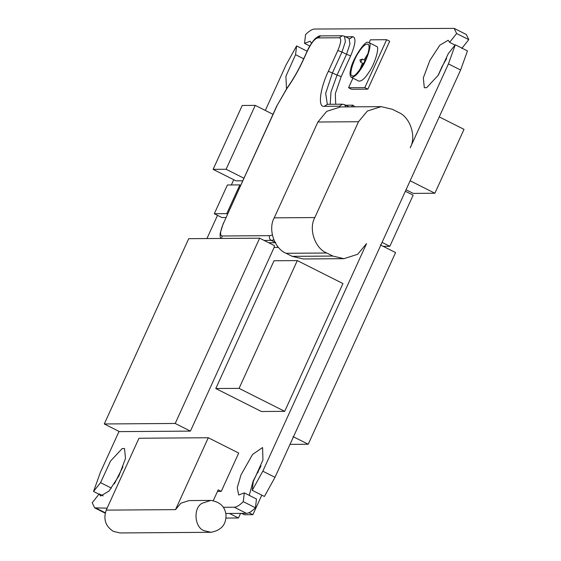 <?xml version="1.0" encoding="UTF-8"?>
<svg xmlns="http://www.w3.org/2000/svg" width="561" height="561" viewBox="0 0 561 561"><rect width="100%" height="100%" fill="white"/><g stroke="black" fill="none" stroke-linecap="round" stroke-linejoin="round"><path stroke-width="0.84" d="M229.491 513.469L238.467 517.985L225.971 518.069M240.564 513.385L238.467 517.985M259.764 467.832L260.15 468.028M122.95 466.801L114.367 483.863M225.803 513.49L246.433 513.343C248.789 513.287 251.791 511.436 255.43 507.782L243.264 501.66L244.287 492.881L238.698 495.019L237.24 487.782L240.992 474.887L252.548 454.473L262.583 447.552L262.941 459.992L253.263 481.555L252.24 490.342L262.821 471.198L366.55 243.593L357.694 254.273L343.921 258.677L332.813 256.061L326.726 253.004C314.952 248.39 308.403 228.902 314.826 217.556L358.5 121.723L367.357 111.043L381.129 106.639L392.237 109.248L398.324 112.312C410.105 116.926 416.648 136.414 410.224 147.753L448.442 63.898L455.287 44.782L448.295 53.611L438.309 75.174L426.662 87.677L424.312 87.719L423.317 77.881L429.838 60.497L439.81 45.203L448.204 40.252L449.613 42.341L456.605 33.52L454.172 28.387L314.567 29.039C312.211 29.095 309.209 30.946 305.57 34.6L304.539 43.379L310.135 41.241L311.523 43.26M244.287 492.881L256.461 499.002L255.43 507.782M261.019 465.819L253.165 481.008L249.252 495.377M252.24 490.342L264.406 496.464L274.995 477.32L460.609 70.027L467.46 50.911L455.287 44.782M446.633 58.519L442.012 66.626L438.05 75.581M461.78 48.47L468.779 39.642L466.345 34.516L454.172 28.387M241.574 513.378L244.238 514.717L252.899 514.654L249 512.698M261.791 495.146L252.899 514.654M257.499 471.808L258.305 472.215M293.017 436.598L308.227 444.249L290.009 444.382M380.365 244.926L395.575 252.583L308.227 444.249M382.062 242.38L389.846 246.293L383.177 246.342M405.358 191.266L413.134 195.186L389.846 246.293M406.038 189.779L413.226 193.398L434.88 193.243L410.133 180.782M439.249 116.898L464.003 129.353L434.88 193.243M210.992 532.298L120.026 532.95L113.364 531.386C105.524 526.316 103.14 519.227 106.218 510.117L175.53 509.626L208.285 437.748L138.974 438.246L106.218 510.117M204.323 530.734L210.985 532.298C221.153 530.411 226.16 524.689 226.013 515.138C225.171 506.758 220.094 501.85 210.775 500.419L202.297 503.203C192.907 507.635 194.401 527.859 204.323 530.734M175.53 509.626L180.838 503.217L189.106 500.573L210.761 500.419M213.292 500.622L218.194 489.865L221.237 491.394L217.486 491.422M208.285 437.748L238.706 453.057L221.237 491.394M359.945 69.473L362.483 63.127M364.075 59.964L367.658 54.144M352.722 75.868L352.035 75.714C348.5 75.693 353.563 59.249 358.949 51.942C362.455 46.472 365.463 43.856 367.974 44.081C369.313 45.294 369.433 47.895 368.332 51.871C366.929 60.132 355.457 77.755 352.722 75.868M368.009 42.32C364.994 40.245 352.378 59.634 350.835 68.715C349.629 73.091 349.755 75.952 351.228 77.292C353.991 77.537 357.301 74.655 361.151 68.638C367.076 60.609 372.651 42.51 368.759 42.489L368.009 42.32M368.759 42.489L376.368 46.318C380.253 46.339 374.685 64.431 368.759 72.467C364.909 78.484 361.6 81.366 358.837 81.121L351.242 77.299M386.648 39.705L389.692 41.233L367.855 89.15L351.607 89.269L348.563 87.74L364.811 87.621L386.648 39.705L370.4 39.824L369.11 42.664M367.855 89.15L364.811 87.621M352.932 78.147L348.563 87.74M104.283 423.969L119.493 431.626L190.424 431.114L274.133 247.436L274.448 245.634L259.645 238.18L188.713 238.684L104.283 423.969L175.207 423.464L259.645 238.18M286.496 88.813L285.893 76.268L295.563 54.705L296.594 45.918L286.005 65.062L265.318 110.454M233.741 179.737L231.37 184.955M217.514 215.347L206.939 238.558M119.051 431.402L100.391 472.355L93.54 491.471L100.538 482.649L110.524 461.079L122.172 448.583L124.514 448.534L125.51 458.379L118.988 475.756L109.023 491.057L100.629 496.001L99.22 493.911L92.221 502.74L94.655 507.866L107.13 508.133M223.362 507.298L234.267 507.221C236.623 507.165 239.617 505.307 243.264 501.66M297.302 260.592L342.939 283.557L284.708 411.339L261.426 411.508L215.789 388.535L239.07 388.373L297.302 260.592L274.02 260.76L215.789 388.535M225.943 217.528L221.904 217.556L214.295 213.734L226.749 213.643L239.856 184.892L227.401 184.983L214.295 213.734M242.689 180.796L235.943 180.838L213.117 169.359L226.111 169.268L255.234 105.377L242.233 105.468L213.117 169.359M272.983 114.311L255.234 105.377M243.867 178.202L226.111 169.268M227.535 214.036L226.749 213.643M240.641 185.284L239.856 184.892M190.424 431.114L175.207 423.464M284.708 411.339L239.07 388.373M455.055 45.083L449.613 42.341M103.147 495.889L99.22 493.911M111.408 488.119L100.538 482.649M98.981 494.213L93.54 491.471M307.133 51.226L296.594 45.918M303.683 58.786L295.563 54.705M309.791 46.023L304.539 43.379M468.779 39.642L456.605 33.52M332.813 256.061L292.204 256.356L303.312 258.965L343.921 258.677M292.204 256.356L286.117 253.292L326.726 253.004M272.337 235.066L269.645 235.662L221.995 236.006C219.751 235.206 220.249 230.964 223.488 223.257L276.692 106.169L286.966 88.449C293.066 79.886 298.585 70.237 303.508 59.501L307.512 50.714C311.299 43.008 314.686 38.737 317.666 37.91L339.328 37.755C341.572 38.548 341.074 42.797 337.834 50.497L328.374 71.261C319.917 88.652 317.659 107.929 324.272 106.317L339.433 106.211L340.541 106.934L326.747 111.337L317.891 122.018L274.217 217.85C267.793 229.19 274.343 248.684 286.117 253.292M363.528 63.652L360.723 62.243L362.315 59.073L360.001 59.894M327.315 104.304L325.668 93.35L332.498 72.79L341.965 52.026L346.523 54.319L337.063 75.083L341.186 76.605L350.653 55.841L346.523 54.319L349.952 43.968L349.075 38.534L349.868 38.737L352.89 36.724L345.576 36.774M350.653 55.841C355.506 44.284 356.249 37.917 352.89 36.724M328.374 71.261L337.063 75.083L330.983 92.046L330.205 104.283M335.695 104.248L335.324 93.617L341.186 76.605M351.389 106.856L352.995 105.18L345.674 105.23M354.882 106.828L352.995 105.18M277.674 246.412L277.379 247.408L278.431 247.317M275.795 242.689L268.698 242.738M274.133 247.436L277.379 247.408M337.834 50.497L341.965 52.026L345.387 41.675L344.51 36.241L342.343 35.743L320.689 35.897C319.805 35.525 318.08 36.367 315.513 38.421C315.058 38.421 309.896 44.712 307.337 50.778L303.333 59.564C298.487 70.111 293.087 79.564 287.134 87.909L286.966 88.449M317.666 37.91L320.689 35.897M339.328 37.755L342.343 35.743M324.272 106.317L327.4 104.353M339.433 106.211L342.448 104.199L327.287 104.304M345.688 106.892L344.615 104.697L342.448 104.199M269.645 235.662C268.957 237.689 269.49 239.259 271.229 240.389L273.817 239.863M221.995 236.006L221.777 238.453M264.133 240.438L271.229 240.389L274.946 242.261M223.488 223.257L276.875 106.106M460.609 70.027L448.442 63.898M274.995 477.32L262.821 471.198M246.433 513.343L234.267 507.221M105.279 512.775L96.197 508.21M317.891 122.018L358.5 121.723M314.826 217.556L274.217 217.85M360.723 62.243L359.91 59.922M362.315 59.073L365.12 60.49M349.075 38.534L344.51 36.241M276.692 106.169L287.134 87.909M223.306 223.32L220.15 233.488L220.143 236.342L220.789 238.46M349.18 106.997L344.615 104.697M105.18 513.168L94.655 507.866M340.52 106.934L381.129 106.639"/></g></svg>
